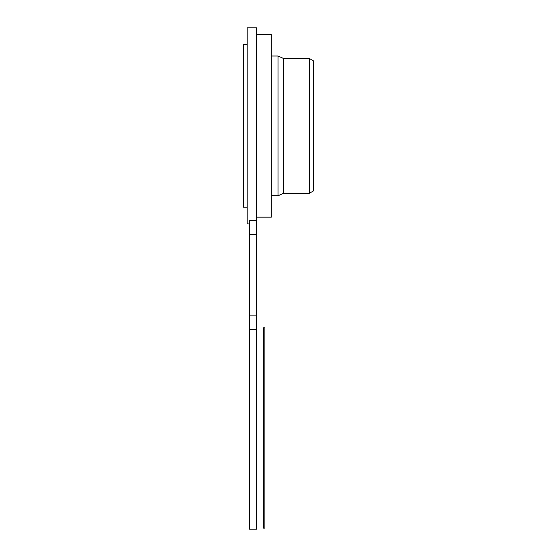 <?xml version="1.0" encoding="UTF-8"?>
<svg xmlns="http://www.w3.org/2000/svg" width="557" height="557" viewBox="0 0 557 557"><rect width="100%" height="100%" fill="white"/><g stroke="black" fill="none" stroke-linecap="round" stroke-linejoin="round"><path stroke-width="0.84" d="M309.379 58.513L313.654 60.985L313.654 190.814L309.379 193.286L309.379 58.513L283.604 58.513L283.604 193.286L277.999 195.779L277.999 56.02L271.301 56.02M249.48 329.702L249.48 529.15L256.61 529.15L256.61 329.702L249.48 329.702L249.48 315.868L256.61 315.868L256.61 329.702M247.197 207.19L243.346 207.19L243.346 44.609L247.197 44.609M256.61 220.732L256.61 234.525L249.48 234.525L249.48 220.732L256.61 220.732L256.61 27.85L247.197 27.85L247.197 223.949L249.48 223.949M256.61 34.625L271.301 34.625L271.301 217.174L256.61 217.174M256.61 234.525L256.61 315.868M249.48 234.525L249.48 315.868M263.447 427.964L263.447 528.154L264.867 528.154L264.867 327.774L263.447 327.774L263.447 427.964M309.379 193.286L283.604 193.286M271.301 195.779L277.999 195.779M283.604 58.513L277.999 56.02"/></g></svg>
